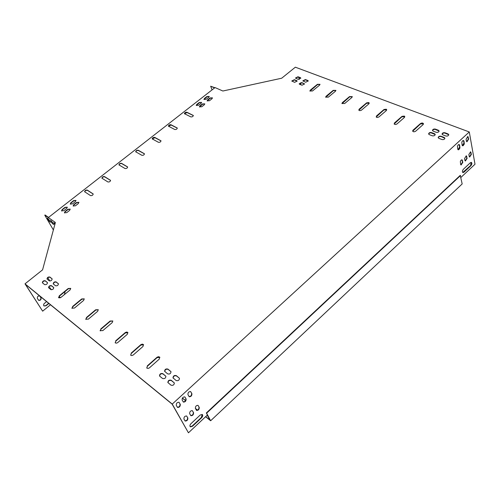 <?xml version="1.0" encoding="UTF-8"?>
<svg xmlns="http://www.w3.org/2000/svg" width="500" height="500" viewBox="0 0 500 500"><rect width="100%" height="100%" fill="white"/><g stroke="black" fill="none" stroke-linecap="round" stroke-linejoin="round"><path stroke-width="0.75" d="M460.562 175.506L206.619 413.181L210.644 420.756L462.175 183.938L460.244 175.375L206.337 412.956L210.219 420.269L205.688 416.644M197.537 410.119L195.375 408.394M185.6 400.569L182.438 398.044M210.644 420.756L205.6 416.725M197.419 410.175L195.512 408.65M185.538 400.669L182.375 398.137M213.369 88.875L213.006 89.162M214.606 87.912L210.662 86.219L212.069 89.887M214.856 87.719L210.662 86.219M54.913 224.269L54.037 222.7M50.344 221.981L47.681 218.238M53.525 224.225L50.844 220.463M48.537 217.406L45.05 214.963L44.769 215.188L53.375 229.944M193.562 412.656C193.637 414.663 192.756 415.688 190.919 415.725L189.681 413.725C189.6 411.712 190.481 410.688 192.325 410.644L193.562 412.656L192.281 410.619M191.894 393.65C191.975 395.681 191.094 396.719 189.231 396.756L187.95 394.669C187.862 392.631 188.744 391.594 190.613 391.55L191.894 393.65L190.569 391.531M460.613 164.369L461.094 164.988L462.85 162.294L462.006 159.787L461.075 160.175L460.35 161.431L460.613 164.369M469.2 156.387L469.681 157.019L471.406 154.331L470.588 151.812L468.856 154.506L469.2 156.387M462.094 145.137L462.6 145.787L463.144 145.681L464.256 144.131L463.994 141.125L463.481 140.469L462.544 140.869L461.819 142.131L462.094 145.137M470.887 165.719C472.038 164.206 472.188 163.081 471.337 162.362L470.35 162.75L463.406 169.231C462.25 170.75 462.1 171.869 462.956 172.594L463.963 172.2L470.887 165.719L470.569 165.588L471.244 162.344M466.438 141.137L466.944 141.794L468.681 139.075L467.825 136.475L466.087 139.206L466.438 141.137M460.931 177.425L475 164.237L469.281 131.969L172.244 404.081L188.444 432.806L207.362 415.075L210.05 419.944M180.281 404.331C180.375 406.381 179.469 407.419 177.575 407.45L176.281 405.387C176.188 403.331 177.087 402.287 178.988 402.256L180.281 404.331L178.95 402.238M192.469 426.281L190.394 426.881C189.6 426.087 189.8 425.006 191 423.638L200.219 415.031L202.244 414.438C203.044 415.231 202.85 416.312 201.65 417.688L192.469 426.281L192.188 426.05L201.369 417.463L202.213 414.419M457.725 149.15L458.231 149.8L458.781 149.694L459.9 148.138L459.631 145.131L459.119 144.481L458.175 144.881L457.444 146.15L457.725 149.15M464.919 160.369L465.4 160.994L467.137 158.306L466.306 155.787L464.569 158.488L464.919 160.369M186.106 398.975C186.194 401.019 185.3 402.056 183.419 402.088L182.131 400.012C182.037 397.969 182.931 396.925 184.812 396.887L186.106 398.975L184.775 396.869M187.85 417.969C187.925 419.988 187.037 421.012 185.181 421.044L183.938 419.056C183.856 417.038 184.75 416.006 186.606 415.969L187.85 417.969L186.562 415.944M199.244 407.375C199.312 409.375 198.438 410.394 196.619 410.438L195.387 408.425C195.312 406.425 196.188 405.4 198.012 405.35L199.244 407.375L197.969 405.325M190.681 415.525C192.506 415.419 193.375 414.387 193.281 412.431M188.988 396.55C190.837 396.456 191.706 395.419 191.606 393.425M460.875 164.875L462.525 162.162L461.912 159.769M469.456 156.906L471.087 154.206L470.487 151.8M462.369 145.675L464.025 142.938L463.381 140.456M462.725 172.481L470.569 165.588M466.719 141.681L468.356 138.95L467.725 136.463M207.25 415.175L209.981 420.006M50.469 304.769L42.65 311.175L25.362 284.262L172.113 404.125L188.444 432.806M177.331 407.238C179.219 407.156 180.106 406.112 180 404.1M190.144 426.669L192.188 426.05M458.006 149.688L459.669 146.938L459.019 144.469M465.175 160.881L466.819 158.175L466.206 155.775M183.175 401.881C185.044 401.794 185.925 400.75 185.819 398.75M184.95 420.838C186.794 420.737 187.669 419.706 187.569 417.738M196.381 410.238C198.194 410.125 199.05 409.1 198.962 407.15M47.819 277.725L49.85 281.019M59.244 296.262L59.775 297.131L58.888 297.863M48.875 303.463L46.05 305.775L43.944 305.975L43.556 305.031L43.925 303.856L46.544 301.562M39.913 296.144L41.044 297.894C41.256 299.694 40.475 300.519 38.706 300.356L37.375 298.463C37.163 296.656 37.938 295.831 39.712 295.988L40.85 297.731C41.062 299.538 40.281 300.356 38.512 300.2L38.706 300.356M48.663 287.688L49.887 287.694L51.281 289.744M48.675 303.306L45.856 305.613L43.888 305.925M42.65 311.175L25 283.837L42.575 269.85L55.375 222.562M49.894 287.694L51.131 289.706M301 84.831L300.4 82.888M299.331 79.419L298.656 77.25M469.281 131.969L295.344 67.194L281.694 78.213L222.875 91.013L215.044 87.569L48.356 217.55L55.281 222.406M52.394 222.225L53.531 224.531L51.688 222.688L50.556 220.375L52.394 222.225M48.356 217.55L44.769 215.188M49.219 219.988L50.356 222.294L48.525 220.456L47.387 218.15L49.219 219.988M54.775 224.762L53.744 222.619L55.062 223.706M100.25 330.9L100.931 329.244L110.269 321.3L112.844 321.019M85.881 319.431L86.569 317.819L95.8 310.062L98.306 309.769M72.025 308.369L72.719 306.8L81.844 299.225L84.288 298.919M58.656 297.7L59.35 296.163L68.375 288.769L70.756 288.45M115.162 342.8L115.831 341.1L125.281 332.956L127.931 332.694M130.65 355.156L131.312 353.413L140.869 345.056L143.6 344.819M146.738 368L147.394 366.213L157.069 357.631L159.875 357.413M358.819 110.219L366.481 103.3L369.231 103.181M376.181 116.994L383.894 109.944L386.725 109.85M394.131 123.987L401.887 116.812L404.8 116.744M412.694 131.225L420.494 123.906L423.494 123.875M342.006 103.663L349.625 96.875L352.306 96.731M325.731 97.312L333.3 90.644L335.906 90.481M309.962 91.156L317.481 84.606L320.019 84.425M184.5 113.844L187.05 112.537L193.356 115.569M168.519 126.35L171.088 125.006L177.312 128.138M152.287 139.05L154.881 137.669L161.025 140.9M84.744 191.912C85.106 190.656 86.006 190.138 87.438 190.362L93.206 194.031M102.031 178.381C102.4 177.162 103.287 176.663 104.7 176.875L110.575 180.425M119.05 165.062C119.419 163.881 120.3 163.394 121.694 163.6L127.656 167.044M135.8 151.956C136.175 150.806 137.044 150.338 138.419 150.538L144.475 153.869M159.512 375.875C159.694 373.9 160.8 373.156 162.825 373.65L165.888 376.256C165.7 378.237 164.587 378.981 162.556 378.481L159.65 376.125C159.863 374.169 160.969 373.438 162.981 373.931L165.894 376.269M48.7 287.863C49.006 286.281 49.994 285.65 51.656 285.969L53.775 287.65M47.144 279.169C47.462 277.619 48.438 277 50.069 277.306L52.169 278.95M173.144 378.131C173.344 376.156 174.456 375.419 176.481 375.919L179.481 378.306C179.281 380.288 178.169 381.031 176.125 380.519L172.994 377.863C173.181 375.881 174.294 375.138 176.331 375.637L179.475 378.3M302.906 81.037L305.475 79.85L308.275 81.037M432.531 130.638L433.312 129.625L434.938 129.288L439.125 131.075M438.231 137.812C438.644 136.713 439.619 136.3 441.15 136.569L444.913 138.294M291.875 81.169L294.431 79.975L297.175 81.15M168.019 382.788C168.212 380.788 169.325 380.044 171.363 380.55L174.344 382.95C174.15 384.95 173.031 385.7 170.981 385.181L167.862 382.512C168.05 380.513 169.163 379.762 171.213 380.269L174.338 382.938M42.5 282.931C42.812 281.369 43.794 280.738 45.438 281.05L47.519 282.7M295.525 78.219L298.081 77.025L300.831 78.194M442.113 134.3L442.9 133.281L444.531 132.944L448.8 134.775M73.269 206.131L73.906 204.944L76.737 202.725L78.931 202.4M199.519 107.019L202.537 104.206L204.806 103.944M207.2 100.994L210.194 98.212L212.463 97.95M64.544 212.975L65.194 211.762L68.044 209.531L70.231 209.2M196.337 105.562L199.35 102.762L201.606 102.494M70.369 204.206L71.006 203.025L73.831 200.819L76.013 200.494M61.669 211.025L62.319 209.819L65.163 207.594L67.337 207.262M204 99.562L206.994 96.794L209.25 96.531M428.663 134.113L429.219 133.238L430.8 132.738L435.25 134.556M299.237 84.025L301.812 82.819L304.606 84.019M53.369 284.062C53.681 282.488 54.662 281.863 56.319 282.181L58.456 283.856M164.762 371.55C164.969 369.6 166.069 368.869 168.075 369.363L171 371.694C170.806 373.644 169.694 374.375 167.675 373.881L164.613 371.287C164.8 369.331 165.9 368.594 167.919 369.081L170.994 371.675M59.519 297.337L59.881 297.931M59.775 297.131L60.213 297.831M64.406 294.594L65.181 291.388M172.244 404.081L25 283.837M100.769 328.969L110.106 321.025L112.825 320.969L112.175 322.631L102.819 330.606L100.106 330.669L100.931 329.244M86.4 317.544L95.638 309.794L98.287 309.713L97.631 311.337L88.381 319.119L85.738 319.212L86.569 317.819M72.55 306.525L81.681 298.956L84.262 298.856L83.606 300.45L74.463 308.044L71.888 308.156L72.719 306.8M59.188 295.9L68.213 288.506L70.731 288.381L70.069 289.944L61.031 297.362L58.519 297.494L59.35 296.163M115.675 340.825L125.331 332.519L126.769 332.019L127.831 332.494L127.269 334.344L117.594 342.688L116.406 343.169L115.219 342.863L115.831 341.1M131.15 353.137L140.925 344.613L142.4 344.106L143.5 344.613L142.944 346.512L133.156 355.069L131.688 355.575L130.706 355.225L131.312 353.413M147.238 365.931L157.131 357.181L158.644 356.669L159.781 357.212L159.231 359.15L149.325 367.938L148.069 368.438L146.806 368.075L147.394 366.213M368.806 103.925L361.369 110.244L359.85 110.681L358.794 110.175L359.169 109.162L366.6 102.863L368.794 102.569L369.225 103.081L368.806 103.925M386.3 110.594L378.806 117.044L377.244 117.487L376.25 117.094L376.531 115.925L384.019 109.494L386.275 109.213L386.719 109.75L386.3 110.594M404.387 117.487L396.838 124.075L395.506 124.519L394.206 124.106L394.481 122.925L402.019 116.35L404.344 116.081L404.794 116.65L404.387 117.487M423.088 124.619L415.688 131.188C414.237 132.037 413.219 131.981 412.631 131.019L413.044 130.156L420.431 123.606C421.881 122.762 422.906 122.819 423.488 123.781L423.088 124.619M351.875 97.469L344.688 103.513L341.938 103.469L342.362 102.613L349.544 96.581L352.294 96.625L351.875 97.469M335.475 91.213L328.338 97.144L325.656 97.125L326.087 96.269L333.219 90.356L335.9 90.375L335.475 91.213M319.581 85.156L312.5 90.969L309.881 90.975L310.319 90.119L317.394 84.325L320.012 84.319L319.581 85.156M190.787 116.875L184.406 113.669C184.675 112.587 185.519 112.119 186.938 112.269L193.337 115.469C193.069 116.562 192.219 117.031 190.787 116.875M174.725 129.481L168.419 126.175C168.688 125.056 169.537 124.581 170.975 124.738L177.294 128.038C177.031 129.169 176.175 129.65 174.725 129.481M158.412 142.287L152.188 138.875C152.45 137.725 153.306 137.238 154.762 137.4L161 140.806C160.738 141.969 159.875 142.463 158.412 142.287M90.494 195.588L84.625 191.737C84.881 190.45 85.769 189.9 87.294 190.1L93.181 193.944C92.931 195.244 92.031 195.794 90.494 195.588M107.881 181.938L101.919 178.206C102.175 176.95 103.056 176.419 104.562 176.612L110.55 180.338C110.288 181.606 109.4 182.138 107.881 181.938M124.994 168.512L118.944 164.887C119.2 163.669 120.075 163.15 121.562 163.331L127.631 166.95C127.375 168.181 126.494 168.7 124.994 168.512M141.838 155.294L135.694 151.781C135.956 150.594 136.819 150.094 138.294 150.269L144.45 153.775C144.188 154.969 143.319 155.475 141.838 155.294M51.494 285.7L53.75 287.581C53.525 289.2 52.55 289.85 50.812 289.55L48.562 287.663C48.781 286.056 49.756 285.4 51.494 285.7L51.656 285.969M49.231 280.812L47.006 278.975C47.231 277.4 48.2 276.756 49.906 277.044L52.138 278.881C51.913 280.462 50.944 281.106 49.231 280.812M305.694 82.231L302.825 80.862L305.394 79.562L307.831 80.494L308.263 80.938L305.694 82.231M436.225 132.306L433.106 131.113L432.475 130.425C432.794 129.288 433.756 128.844 435.356 129.094L438.475 130.281L439.119 130.981C438.794 132.119 437.825 132.562 436.225 132.306M441.087 136.256L444.256 137.481L444.913 138.2C444.581 139.356 443.6 139.806 441.981 139.537L438.819 138.312L438.169 137.6C438.494 136.444 439.469 136 441.087 136.256L441.15 136.569M294.606 82.344L291.794 80.994L294.344 79.694L296.744 80.619L297.162 81.05L294.606 82.344M44.569 284.581L42.362 282.738C42.587 281.15 43.556 280.5 45.269 280.788L47.488 282.631C47.263 284.225 46.288 284.875 44.569 284.581M298.269 79.388L295.45 78.037L297.994 76.744L300.4 77.663L300.825 78.094L298.269 79.388M444.963 132.75L448.137 133.963L448.8 134.681C448.462 135.831 447.488 136.269 445.875 136.012L442.706 134.794L442.056 134.081C442.381 132.938 443.35 132.494 444.963 132.75L445.025 133.062M78.294 203.581L75.462 205.8L73.15 205.95L73.756 204.675L76.588 202.463L78.9 202.319L78.294 203.581M204.3 104.781L201.788 106.75L199.425 106.844L199.919 105.9L202.431 103.931L204.788 103.844L204.3 104.781M207.594 99.894L210.087 97.938L212.45 97.85L211.962 98.769L209.469 100.725L207.106 100.819L207.7 100.162M69.588 210.406L66.731 212.644L64.425 212.8L65.044 211.5L67.9 209.269L70.206 209.119L69.588 210.406M201.1 103.331L198.594 105.294L196.244 105.394L196.737 104.45L199.244 102.494L201.594 102.394L201.1 103.331M75.375 201.669L72.55 203.881L70.25 204.031L70.862 202.763L73.688 200.556L75.987 200.406L75.375 201.669M66.694 208.456L63.844 210.688L61.544 210.844L62.169 209.556L65.013 207.331L67.312 207.175L66.694 208.456M204.394 98.469L206.887 96.525L209.231 96.431L208.75 97.35L206.256 99.3L203.912 99.394L204.5 98.737M429.231 134.594L428.6 133.9C428.925 132.756 429.888 132.306 431.494 132.562L434.606 133.763L435.244 134.462C434.919 135.606 433.95 136.056 432.344 135.8L429.231 134.594M299.581 84.281L299.156 83.844L301.725 82.537L304.594 83.919L302.019 85.225L299.581 84.281M58.219 283.525L58.425 283.788C58.2 285.387 57.225 286.038 55.494 285.738L53.231 283.863C53.456 282.269 54.431 281.619 56.156 281.913L58.381 283.788M468.338 137.137L468.006 137.019M468.681 139.075L468.356 138.95M463.963 172.2L463.644 172.069M464.344 143.062L464.025 142.938M463.994 141.125L463.669 141M459.994 147.069L459.669 146.938M459.631 145.131L459.306 145.006M471.406 154.331L471.087 154.206M471.069 152.45L470.75 152.325M467.137 158.306L466.819 158.175M466.794 156.419L466.475 156.294M462.85 162.294L462.525 162.162M462.494 160.413L462.175 160.281"/></g></svg>
